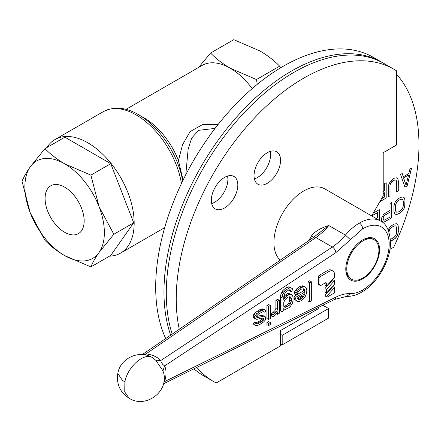 <?xml version="1.0" encoding="UTF-8"?>
<svg xmlns="http://www.w3.org/2000/svg" width="441" height="441" viewBox="0 0 441 441"><rect width="100%" height="100%" fill="white"/><g stroke="black" fill="none" stroke-linecap="round" stroke-linejoin="round"><path stroke-width="0.66" d="M185.777 174.779L188.158 149.047L191.664 138.083L198.698 130.316L215.081 128.386M125.961 109.39L202.11 65.422A56.2 32.447 60 0 1 230.208 68.206A56.2 32.447 60 0 1 252.213 88.591M183.081 180.149L178.434 160.507A56.2 32.447 -120 0 0 144.108 117.918L138.452 114.654A64.193 37.066 -120 0 1 182.701 180.931M178.434 160.507L182.508 144.802L190.088 131.622L202.628 124.522L217.992 124.649M109.533 256.149A65.566 37.854 -120 0 0 120.591 253.09A65.566 37.854 -120 0 0 130.641 200.55A65.566 37.854 -120 0 0 87.809 142.774A65.566 37.854 -120 0 0 55.026 139.527A65.566 37.854 -120 0 0 46.851 147.575M64.629 187.133A27.634 15.953 -120 0 0 50.809 185.766A27.634 15.953 -120 0 0 46.575 207.904A27.634 15.953 -120 0 0 64.629 232.253A27.634 15.953 -120 0 0 78.443 233.625A27.634 15.953 -120 0 0 82.676 211.482A27.634 15.953 -120 0 0 64.629 187.133M198.593 67.451L210.578 53.047C215.952 58.603 222.496 63.658 230.208 68.206L256.464 79.54L257.285 84.325M280.713 67.754L279.644 66.161L256.464 79.54M279.644 66.161C274.269 60.604 267.72 55.549 260.014 51.002L233.758 39.668L210.578 53.047M44.993 148.645L64.866 137.173L110.752 163.666L133.695 222.804L110.752 255.444L90.879 266.915L64.629 255.582C56.917 251.034 50.373 245.979 44.993 240.422L30.209 212.766L22.05 181.29C23.676 177.177 26.399 172.376 30.209 166.88L44.993 148.645C50.373 154.201 56.917 159.256 64.629 163.804L90.879 175.138L99.043 206.62L113.828 234.276L99.043 252.506C95.228 258.002 92.511 262.803 90.879 266.915M133.695 222.804L113.828 234.276M110.752 163.666L90.879 175.138M30.209 166.88A56.2 32.447 -120 0 0 30.209 212.766A56.2 32.447 -120 0 0 64.629 255.582A56.2 32.447 -120 0 0 99.043 252.506A56.2 32.447 -120 0 0 99.043 206.62A56.2 32.447 -120 0 0 64.629 163.804A56.2 32.447 -120 0 0 30.209 166.88M362.838 240.951A22.717 13.114 120 0 0 347.999 260.967A22.717 13.114 120 0 0 351.483 279.17A22.717 13.114 120 0 0 362.838 278.045A22.717 13.114 120 0 0 377.678 258.029A22.717 13.114 120 0 0 374.194 239.827A22.717 13.114 120 0 0 362.838 240.951M351.483 279.17L350.49 278.596A22.717 13.114 -60 0 1 345.788 268.668M362.254 240.152A22.717 13.114 -60 0 1 373.202 239.254L374.194 239.827M280.255 260.135A42.149 24.338 -60 0 1 276.931 225.764A42.149 24.338 -60 0 1 303.728 190.953A42.149 24.338 -60 0 1 324.802 188.869L380.44 220.991A42.149 24.338 120 0 0 359.36 223.074A42.149 24.338 120 0 0 345.413 235.13L328.738 225.505C321.009 227.931 315.37 231.211 311.809 235.351L309.158 240.351M362.673 239.904L362.673 239.904A23.886 13.792 -60 0 1 379.563 249.656A23.886 13.792 -60 0 1 362.673 278.905A23.886 13.792 -60 0 1 345.783 269.153A23.886 13.792 -60 0 1 362.673 239.904L362.673 239.904M327.569 270.493A7.491 4.327 -60 0 1 331.318 270.124L332.972 271.077A7.491 4.327 120 0 0 329.229 271.452L327.569 270.493L319.29 275.272L320.949 276.231L329.229 271.452M332.972 271.077A7.491 4.327 120 0 1 334.526 274.506L334.526 277.251L326.577 286.121L324.923 285.162L324.923 283.111M318.297 283.877L319.951 284.831A1.406 0.81 120 0 0 320.243 285.476L318.589 284.522A1.406 0.81 -60 0 1 318.297 283.877L318.297 276.992A1.406 0.81 -60 0 1 319.29 275.272M326.577 293L324.923 292.047L324.923 288.541L332.867 279.671L334.526 280.625L334.526 284.136L326.577 293L326.577 289.494L334.526 280.625M326.864 296.947L325.21 295.994A1.406 0.81 -60 0 1 324.923 295.42L332.867 286.556L334.526 287.51L334.526 291.716A1.406 0.81 120 0 1 333.534 293.436L327.569 296.881A1.406 0.81 120 0 1 326.864 296.947A1.406 0.81 120 0 1 326.577 296.38L334.526 287.51M255.901 322.862L260.014 320.888L262.081 318.882L262.356 318.071M262.66 318L264.082 318.821L263.74 318.209L262.704 317.994L256.838 319.345L255.46 318.92L253.801 317.967L253.112 316.737L253.801 314.301L255.185 312.691L259.325 309.896L262.428 308.915L263.464 309.135L265.118 310.089L265.807 311.318L264.082 312.316L263.74 311.699L263.051 311.693L258.911 313.672L256.838 315.684L256.497 316.693L256.838 317.311L257.875 317.526L263.74 316.175L265.118 316.599L265.807 317.829L265.118 320.26L263.74 321.869L259.6 324.664L256.497 325.645L255.46 325.43L254.771 324.201L256.497 323.203L256.838 323.821L257.527 323.826L261.667 321.842L263.74 319.835L262.081 318.882M256.563 316.489L262.081 315.216L265.118 316.599M255.46 325.43L253.801 324.471L253.112 323.242L254.837 322.25L256.497 323.203M266.91 324.637L266.91 322.603L268.635 321.605L270.294 322.558L270.294 324.593L268.569 325.59L266.91 324.637M266.91 318.534L266.91 305.514L268.635 304.516L270.294 305.475L270.294 318.49L268.569 319.488L266.91 318.534M273.051 316.897L271.397 315.943L271.397 313.909L274.848 310.696L275.879 308.474L275.879 300.338L277.604 299.34L279.263 300.293L279.263 313.314L277.538 314.312L277.538 311.87L275.812 314.494L273.051 316.897L273.051 314.863L276.501 311.655L277.538 309.428L275.879 308.474M288.646 286.865L291.336 288.039L290.299 287.819L288.921 288.21L286.848 289.406L284.434 291.611L282.709 294.643L282.019 297.89L280.366 296.931L281.055 293.689L282.78 290.658L285.195 288.447L287.267 287.256L288.646 286.865L290.299 287.819M291.336 288.039L292.372 288.662L293.061 290.702L291.336 291.699L289.682 290.74L289.379 289.842M283.899 296.087L287.267 293.761L288.646 293.375L292.372 295.167L293.061 297.212L293.061 300.464L292.372 303.303L290.299 306.534L288.921 307.735L285.47 309.323L284.092 308.898L283.745 308.287L283.745 310.723L282.019 311.721L282.019 297.89M282.019 311.721L280.366 310.767L280.366 296.931M305.133 286.986L303.066 286.959L300.994 287.747L298.579 289.55L296.165 292.978L295.817 294.803L294.164 293.849L294.511 292.019L295.542 290.206L299.34 286.793L302.443 285.812L305.133 286.986L306.512 288.629L306.859 290.873L306.512 293.513L305.133 296.749L303.066 299.163L300.994 300.768L298.926 301.556L297.201 301.33L294.511 299.345L294.164 297.918L294.164 296.291L303.48 290.911L302.973 288.789M307.961 300.933L307.961 281.816L309.687 280.818L311.34 281.771L311.34 300.894L309.621 301.892L307.961 300.933M320.949 276.231A1.406 0.81 120 0 0 319.951 277.951L318.297 276.992M319.951 284.831L319.951 277.951M320.243 285.476A1.406 0.81 120 0 0 320.949 285.404L325.254 282.924L326.577 283.684A1.874 1.08 120 0 0 326.191 282.83A1.874 1.08 120 0 0 325.254 282.924M326.577 286.121L326.577 283.684M324.923 288.541L326.577 289.494M324.923 295.42L326.577 296.38M261.392 319.686L263.051 320.64M260.014 320.888L261.667 321.842M257.941 322.084L259.6 323.038M256.513 323.242L257.527 323.826M253.112 323.242L254.771 324.201M262.081 315.216L263.74 316.175M256.524 316.743L257.875 317.526M263.023 311.699L264.082 312.316M262.428 308.915L265.118 310.089M261.392 309.108L263.051 310.062L264.082 309.874M259.325 309.896L260.978 310.85L263.051 310.062M257.252 311.092L258.911 312.046L260.978 310.85M255.185 312.691L256.838 313.65L258.911 312.046M253.801 314.301L255.46 315.26L256.838 313.65M253.112 315.921L254.771 316.875L255.46 315.26M253.112 316.737L254.771 317.691L254.771 316.875M255.46 318.92L254.771 317.691M263.74 319.835L264.082 318.821M266.91 322.603L268.569 323.556L270.294 322.558M268.569 325.59L268.569 323.556M266.91 305.514L268.569 306.467L270.294 305.475M268.569 319.488L268.569 306.467M274.848 310.696L276.501 311.655M273.464 312.305L275.123 313.264M271.397 313.909L273.051 314.863M276.419 313.667L277.538 314.312M275.879 300.338L277.538 301.291L279.263 300.293M277.538 309.428L277.538 301.291M287.267 287.256L288.921 288.21M285.195 288.447L286.848 289.406M283.817 289.654L285.47 290.608M282.78 290.658L284.434 291.611M281.744 292.069L283.403 293.022M281.055 293.689L282.709 294.643M283.745 308.7L284.092 308.898M283.745 308.717L284.781 309.312M288.646 293.375L291.336 294.544M287.267 293.761L288.921 294.72L290.299 294.329M285.195 294.957L286.848 295.917L288.921 294.72M283.877 296.198L285.47 297.118L286.848 295.917M283.745 297.328L284.781 297.923L285.47 297.118M283.745 298.937L284.092 299.136L284.781 297.923M289.55 289.847L290.988 290.674L290.299 289.853L288.921 289.836L285.47 292.234L284.092 295.068L283.745 296.892L283.745 300.15L284.092 299.136M291.336 291.699L290.988 290.674M302.443 285.812L304.097 286.771M301.407 286.005L303.066 286.959M299.34 286.793L300.994 287.747M296.925 288.596L298.579 289.55M295.542 290.206L297.201 291.159M294.511 292.019L296.165 292.978M295.817 294.803L297.543 293.811L297.89 292.389L298.926 290.977L301.341 289.175L303.408 288.794L304.444 289.417L305.133 291.87L303.48 290.911M303.364 288.794L304.444 289.417M303.132 289.075L304.792 290.035M303.48 290.101L305.133 291.054M294.164 296.291L295.817 297.245L305.133 291.87M294.164 297.918L295.817 298.871L295.817 297.245M294.511 299.345L296.165 300.299L295.817 298.871M297.201 301.33L296.165 300.299M307.961 281.816L309.621 282.769L311.34 281.771M309.621 301.892L309.621 282.769M161.208 362.083L160.728 360.556L332.321 247.037A4.686 2.503 56.5 0 1 335.877 252.621L164.625 365.914L162.751 364.42L161.208 362.083M163.655 383.025L164.625 381.581L335.877 297.129C340.959 294.638 345.761 293.458 350.275 293.596C354.162 293.706 358.296 292.504 362.673 289.996A37.468 21.631 -60 0 0 389.166 244.11A37.468 21.631 -60 0 0 362.673 228.813A4.686 2.707 -120 0 0 359.36 223.074M163.909 381.68L164.625 381.581C166.5 375.269 166.5 370.049 164.625 365.914L162.944 370.898L163.771 373.444C168.49 392.159 145.326 408.768 129.086 398.223C120.04 392.325 116.281 384.061 117.813 373.433L122.422 380.39L124.875 381.884L124.753 391.961L129.086 398.223M285.47 307.289L284.434 307.074L283.745 306.252L283.745 302.184L285.47 299.152L288.232 297.151L289.61 296.76L290.647 296.98L291.336 298.612L291.336 301.054L290.299 304.092L288.921 305.701L285.47 307.289L283.817 306.33L285.195 305.944L286.848 306.897M297.543 297.879L304.792 293.695L303.408 296.931L301.341 298.943L299.268 299.726L298.237 299.511L297.543 298.689L297.543 297.879M162.944 370.898L155.849 360.33L156.875 360.793L160.728 360.556C157.476 356.978 152.564 354.751 145.999 353.88L142.851 354.619M312.867 238.338A4.686 2.547 55.6 0 1 313.507 237.368L328.738 225.505C325.75 229.436 321.472 233.454 315.91 237.561L145.999 353.88L145.392 354.983M155.849 360.33L152.619 357.734C144.527 351.929 127.493 366.708 124.875 381.884M310.745 239.265L309.819 238.708M311.809 235.351L313.468 237.396M288.921 305.701L287.267 304.748L285.195 305.944M290.299 304.092L288.646 303.138L287.267 304.748M290.988 302.476L289.335 301.517L288.646 303.138M291.336 301.054L289.682 300.101L289.335 301.517M291.336 298.612L289.682 297.658L289.682 300.101M290.988 297.592L289.572 296.771M289.395 296.821L289.682 297.658M304.439 293.899L304.792 294.103M299.268 299.726L297.614 298.772L299.682 297.984L301.341 298.943M302.719 297.736L301.065 296.782L299.682 297.984M303.408 296.931L301.754 295.977L301.065 296.782M304.444 295.112L303.386 294.505M302.201 295.189L301.754 295.977M165.711 338.545A180.308 104.104 -60 0 1 283.194 66.293A180.308 104.104 -60 0 1 373.351 57.363L381.625 62.142A180.308 104.104 120 0 0 291.473 71.073A180.308 104.104 120 0 0 170.678 335.149M396.453 74.138A180.308 104.104 120 0 1 393.719 247.219L389.938 249.402M382.777 62.826A180.308 104.104 120 0 0 381.625 62.142M388.13 229.772L390.329 226.553L393.918 224.16L396.404 223.703L397.506 224.364L398.058 225.345L398.333 231.696L397.506 235.103L395.301 238.333L390.522 241.133M404.132 208.339L403.024 210.274L400.544 212.689L396.955 214.431L395.853 214.42L394.745 213.753L393.918 211.305L393.918 206.421L394.745 203.014L395.853 201.074L398.333 198.665L400.544 197.392L403.024 196.934L404.132 197.596L404.959 200.049L404.684 206.719L404.132 208.339L401.922 211.564M383.709 222.082L382.606 221.74L381.779 220.919L381.498 220.098L381.779 217.661L383.709 214.271L390.053 210.28L390.053 203.444L391.713 202.491L391.713 217.782L385.087 221.608L383.62 222.032L385.087 221.608M376.256 218.571L377.639 217.777L377.639 212.568L371.741 215.969M373.218 213.163L379.293 209.657L379.293 220.329M409.926 169.03L411.58 168.071L407.164 185.92L404.959 187.193L400.544 174.449L402.198 173.489L403.3 176.758L408.824 173.572L409.926 169.03M390.053 185.711L390.053 195.798L388.4 196.752L388.675 184.878L390.329 181.317L393.918 178.269L396.404 177.811L397.506 178.478L398.058 179.459L398.333 191.019L396.68 191.973L396.404 180.744L395.853 180.082L393.918 180.226L391.713 181.824L390.329 184.244L389.971 185.661L389.971 195.749L388.4 196.653M383.207 191.615L384.535 190.848L384.535 183.688L386.195 182.734L386.195 198.026L379.844 201.691M381.531 198.764L384.535 197.033L384.535 192.8L383.207 193.566M322.84 305.238L328.562 308.54L328.562 318.104L282.201 344.868L282.201 335.309L280.548 334.355M280.548 343.914L282.201 344.868M396.404 237.043L395.301 238.333M397.506 235.103L396.316 236.993M398.058 233.482L397.418 235.053M398.333 231.696L397.975 233.432M398.333 226.817L398.251 231.646M398.058 225.345L398.251 226.768M397.506 224.364L397.975 225.296M396.398 223.703L397.418 224.315M391.713 240.731L390.522 241.056M393.918 239.452L391.625 240.681M395.213 238.283L393.835 239.402M404.684 206.719L404.044 208.284M404.959 204.927L404.595 206.669M404.959 200.049L404.871 204.878M404.684 198.582L404.871 199.999M404.132 197.596L404.595 198.533M403.024 196.934L404.044 197.546M396.955 214.431L395.77 214.37M398.333 213.962L396.867 214.381M400.544 212.689L398.251 213.913M401.834 211.515L400.456 212.634M382.573 221.707L383.62 222.032M391.713 217.782L385.004 221.558M391.625 202.54L391.625 217.733M371.658 215.919L377.639 212.568M379.205 209.707L379.205 220.28M411.464 168.137L407.164 185.92M403.3 176.758L402.142 173.522M407.082 185.87L404.932 187.111M390.329 184.244L389.971 185.661M390.886 182.954L390.246 184.195M391.713 181.824L390.798 182.905M392.815 180.86L391.625 181.775M393.918 180.226L392.727 180.81M395.026 179.911L393.835 180.171M395.853 180.082L394.938 179.862M398.333 191.019L396.68 191.874M398.333 180.926L398.251 190.97M398.058 179.459L398.251 180.876M397.506 178.478L397.975 179.41M396.398 177.811L397.418 178.429M384.535 192.8L383.207 193.467M386.195 198.026L379.927 201.543M386.107 182.783L386.107 197.976M328.562 308.54L282.201 335.309M388.934 231.817L389.695 229.425L390.522 228.3L393.835 226.062L395.853 225.974L396.68 227.771L396.68 232.655L395.853 235.411L393.918 237.501L391.713 238.774L390.406 239.044M396.404 212.149L395.489 210.296L395.489 205.418L396.316 202.662L398.251 200.567L401.558 198.979L402.473 199.205L403.3 201.002L403.3 205.886L402.473 208.643L400.544 210.732L398.333 212.011L396.404 212.149L395.853 211.487L395.853 204.007L397.231 201.581L398.333 200.616L400.544 199.343L402.473 199.205M383.345 216.983L384.728 215.208L390.053 212.231L390.053 217.115L383.984 220.291L383.345 219.91L383.069 219.094L383.345 216.983L383.157 219.144L383.984 220.291M403.493 177.85L408.548 175.033L406.062 185.253L403.493 177.85L408.548 175.033M394.938 225.748L395.853 225.974M393.835 226.062L395.026 225.798M391.625 227.335L393.918 226.112M390.522 228.3L391.713 227.385M389.695 229.425L390.61 228.35M389.144 230.72L389.778 229.474M388.995 231.994L389.227 230.77M383.896 216.013L383.433 217.033M384.728 215.208L383.984 216.062M384.811 215.258L390.053 212.231M406.062 185.253L403.576 177.899M196.857 367.359A180.308 104.104 120 0 0 213.571 381.526L203.637 375.787A180.308 104.104 -60 0 1 193.919 368.808M172.194 334.107A180.308 104.104 -60 0 1 293.794 72.412A180.308 104.104 -60 0 1 383.946 63.482L393.879 69.22A180.308 104.104 120 0 0 303.728 78.151A180.308 104.104 120 0 0 179.283 329.256M213.571 381.526A180.308 104.104 120 0 0 216.217 382.964L280.548 345.827L280.548 330.53L317.917 308.954L318.959 307.151M211.669 203.56A18.731 10.816 120 0 0 214.646 202.237A18.731 10.816 120 0 0 227.55 176.053M224.579 177.381A18.731 10.816 -60 0 1 233.945 176.45A18.731 10.816 -60 0 1 236.817 191.466A18.731 10.816 -60 0 1 224.579 207.97A18.731 10.816 -60 0 1 215.214 208.902A18.731 10.816 -60 0 1 212.341 193.886A18.731 10.816 -60 0 1 224.579 177.381M254.391 178.897A18.731 10.816 120 0 0 257.362 177.569A18.731 10.816 120 0 0 270.272 151.39M267.296 152.713A18.731 10.816 -60 0 1 276.667 151.787A18.731 10.816 -60 0 1 279.539 166.797A18.731 10.816 -60 0 1 267.296 183.307A18.731 10.816 -60 0 1 257.93 184.233A18.731 10.816 -60 0 1 255.058 169.223A18.731 10.816 -60 0 1 267.296 152.713M371.636 215.908L383.207 195.865L383.207 152.718L396.453 145.067L396.453 70.792A180.308 104.104 120 0 0 393.879 69.22M144.108 117.918L138.452 114.654C125.85 107.229 114.142 106.226 103.326 111.639A65.566 37.854 60 0 1 136.109 114.886A65.566 37.854 60 0 1 181.466 183.506M380.44 220.991C386.217 223.444 389.585 230.516 390.539 242.197C390.825 260.162 377.408 283.403 361.703 292.14A4.686 2.707 -120 0 0 362.673 289.996M362.673 228.813L335.877 252.621M350.275 239.529L345.413 235.13A46.834 27.039 -60 0 1 332.321 247.037L315.91 237.561A4.686 2.547 55.6 0 0 313.507 237.368L142.294 354.575M350.275 293.596L346.802 296.369C351.725 296.468 356.692 295.057 361.703 292.14M335.877 297.129A4.686 2.894 63.8 0 1 334.636 299.417L346.802 296.369M164.686 227.633L120.591 253.09M103.326 111.639L55.026 139.527M334.636 299.417L163.457 383.83M117.813 373.433C120.167 358.213 139.406 349.393 152.503 357.668"/></g></svg>
